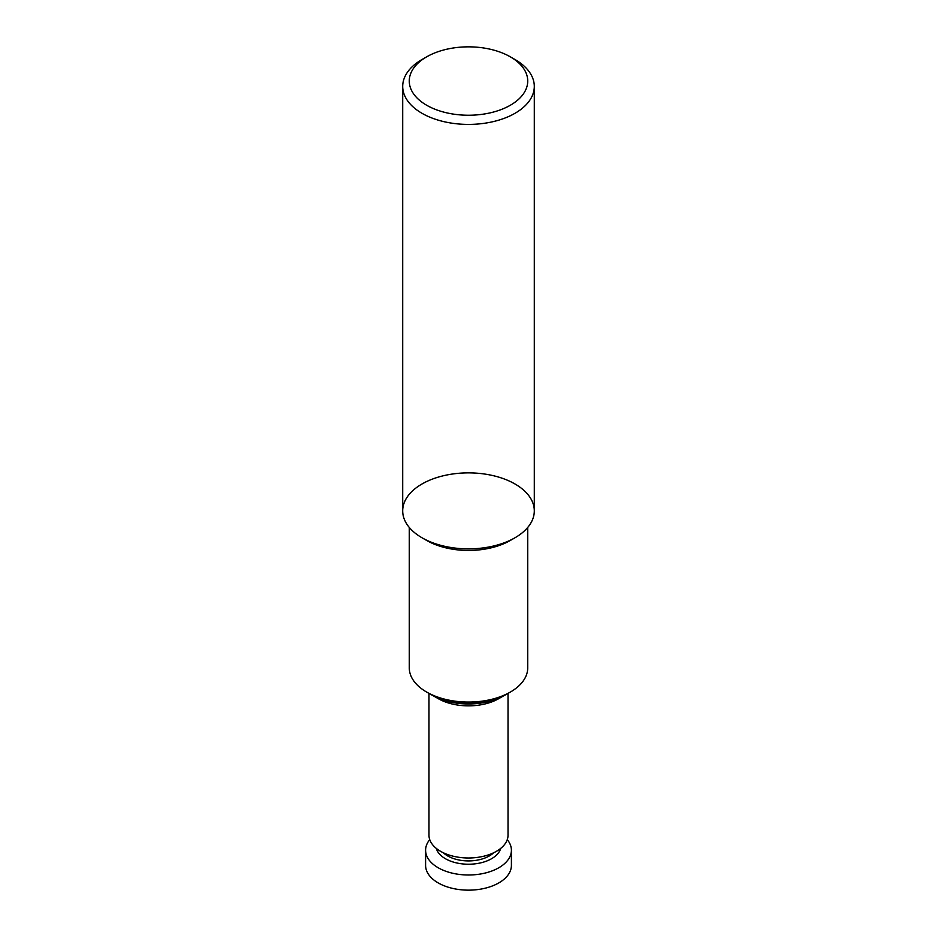 <?xml version="1.0" encoding="UTF-8"?>
<svg xmlns="http://www.w3.org/2000/svg" width="937" height="937" viewBox="0 0 937 937"><rect width="100%" height="100%" fill="white"/><g stroke="black" fill="none" stroke-linecap="round" stroke-linejoin="round"><path stroke-width="1.41" d="M426.628 105.225A59.218 34.189 0 0 0 510.372 105.225A59.218 34.189 0 0 0 510.384 56.864A59.218 34.189 0 0 0 426.616 56.864A59.218 34.189 0 0 0 426.628 105.225M426.616 56.864L421.966 59.546A65.801 37.995 0 0 0 402.699 86.415A65.801 37.995 0 0 0 421.966 113.283A65.801 37.995 0 0 0 493.682 121.517A65.801 37.995 0 0 0 534.301 86.415A65.801 37.995 0 0 0 515.034 59.546L510.384 56.864M402.699 86.415L402.699 510.876A65.801 37.995 0 0 0 421.966 537.744A65.801 37.995 0 0 0 493.682 545.978A65.801 37.995 0 0 0 534.301 510.876L534.301 86.415M515.034 537.744L510.384 540.426A59.218 34.189 180 0 1 426.616 540.426L421.966 537.744A65.801 37.995 180 0 1 421.966 484.007A65.801 37.995 180 0 1 515.034 484.007A65.801 37.995 180 0 1 515.034 537.744A65.801 37.995 180 0 1 421.966 537.744M527.718 527.437L527.718 667.87A59.218 34.189 180 0 1 510.384 692.045A59.218 34.189 180 0 1 426.616 692.045A59.218 34.189 180 0 1 409.282 667.87L409.282 527.437M510.384 692.045L506.847 694.083A54.229 31.308 180 0 1 430.153 694.083L426.616 692.045M507.268 839.622A42.903 24.772 180 0 1 511.403 850.222L511.403 865.378A42.903 24.772 180 0 1 468.5 890.15A42.903 24.772 180 0 1 425.597 865.378L425.597 850.222A42.903 24.772 180 0 1 429.732 839.622M511.403 850.222A42.903 24.772 180 0 1 468.5 874.994A42.903 24.772 180 0 1 425.597 850.222M493.647 852.775A29.48 17.018 180 0 1 443.353 852.775M508.03 693.403L508.03 835.16A39.53 22.828 180 0 1 468.5 857.987A39.53 22.828 180 0 1 428.97 835.16L428.97 693.403M503.696 695.804L498.835 698.604A42.903 24.772 180 0 1 438.165 698.604L433.304 695.804M502.935 696.203A50.797 29.328 180 0 1 434.065 696.203L431.746 694.973A54.229 31.308 180 0 0 505.254 694.973L502.935 696.203M500.721 848.383A32.643 18.845 180 0 1 468.5 864.23A32.643 18.845 180 0 1 436.279 848.383"/></g></svg>
